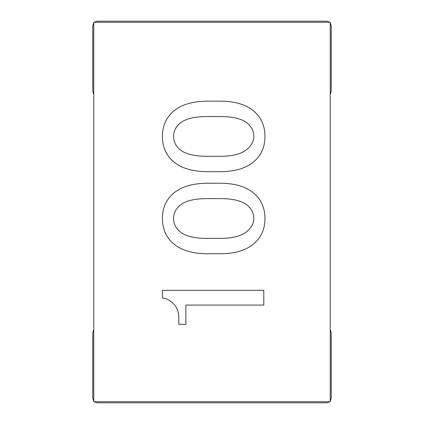 <?xml version="1.0" encoding="UTF-8"?>
<svg xmlns="http://www.w3.org/2000/svg" width="424" height="424" viewBox="0 0 424 424"><rect width="100%" height="100%" fill="white"/><g stroke="black" fill="none" stroke-linecap="round" stroke-linejoin="round"><path stroke-width="0.64" d="M330.238 401.703L93.762 401.703L93.762 22.297L330.238 22.297L330.238 401.703M208.126 253.775L219.844 253.775C236.645 253.775 248.946 249.498 256.764 240.949C262.228 234.965 264.963 227.481 264.963 218.503C264.963 209.53 262.228 202.047 256.764 196.063C248.946 187.514 236.645 183.237 219.844 183.237L208.126 183.237C190.938 183.237 178.44 187.514 170.628 196.063C165.159 202.047 162.424 209.53 162.424 218.503C162.424 227.481 165.159 234.965 170.628 240.949C178.44 249.498 190.938 253.775 208.126 253.775M173.554 218.503C173.554 214.231 175.117 210.383 178.244 206.965C183.322 201.405 192.894 198.628 206.954 198.628L220.432 198.628C234.493 198.628 244.065 201.405 249.142 206.965C252.269 210.383 253.833 214.231 253.833 218.503C253.833 222.351 252.269 225.987 249.142 229.405C243.673 235.389 234.106 238.383 220.432 238.383L206.954 238.383C192.894 238.383 183.322 235.606 178.244 230.047C175.117 226.628 173.554 222.78 173.554 218.503M174.142 304.432C177.269 307.851 178.827 312.552 178.827 318.535L178.827 324.307L185.86 324.307L185.86 305.073L263.792 305.073L263.792 290.323L162.424 290.323L162.424 298.019C166.722 298.443 170.628 300.584 174.142 304.432M208.126 171.694L219.844 171.694C236.645 171.694 248.946 167.422 256.764 158.873C262.228 152.884 264.963 145.406 264.963 136.427C264.963 127.449 262.228 119.971 256.764 113.987C248.946 105.433 236.645 101.161 219.844 101.161L208.126 101.161C190.938 101.161 178.44 105.433 170.628 113.987C165.159 119.971 162.424 127.449 162.424 136.427C162.424 145.406 165.159 152.884 170.628 158.873C178.44 167.422 190.938 171.694 208.126 171.694M173.554 136.427C173.554 132.156 175.117 128.308 178.244 124.884C183.322 119.33 192.894 116.552 206.954 116.552L220.432 116.552C234.493 116.552 244.065 119.33 249.142 124.884C252.269 128.308 253.833 132.156 253.833 136.427C253.833 140.275 252.269 143.911 249.142 147.329C243.673 153.313 234.106 156.308 220.432 156.308L206.954 156.308C192.894 156.308 183.322 153.525 178.244 147.971C175.117 144.552 173.554 140.704 173.554 136.427M331.239 25.588L330.238 22.684L331.239 25.588L331.239 91.377L330.238 94.282L331.239 91.377M327.233 21.2L329.883 22.297L327.233 21.2L96.767 21.2L94.117 22.297L96.767 21.2M92.761 25.588L93.762 22.684L92.761 25.588L92.761 91.377L93.762 94.282L92.761 91.377M331.239 398.412L330.238 401.316L331.239 398.412L331.239 332.623L330.238 329.718L331.239 332.623M327.233 402.8L329.883 401.703L327.233 402.8L96.767 402.8L94.117 401.703L96.767 402.8M92.761 398.412L93.762 401.316L92.761 398.412L92.761 332.623L93.762 329.718L92.761 332.623"/></g></svg>
